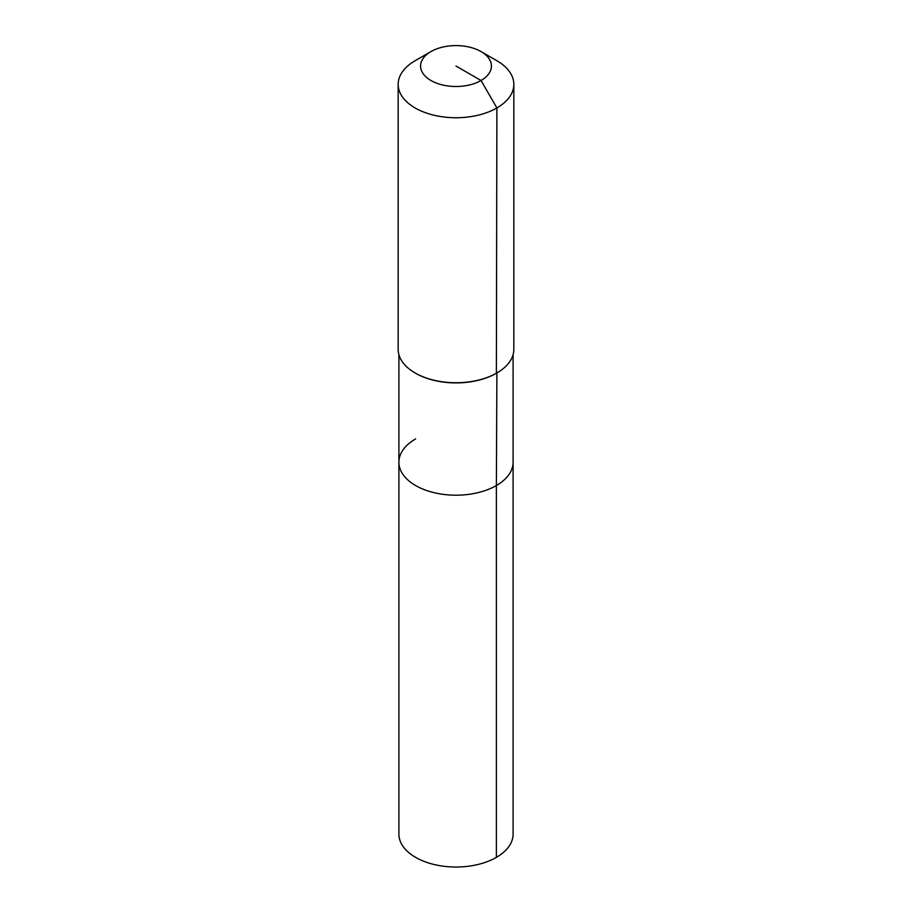 <?xml version="1.0" encoding="UTF-8"?>
<svg xmlns="http://www.w3.org/2000/svg" width="912" height="912" viewBox="0 0 912 912"><rect width="100%" height="100%" fill="white"/><g stroke="black" fill="none" stroke-linecap="round" stroke-linejoin="round"><path stroke-width="1.37" d="M513.103 354.62L513.103 834.058A57.103 32.969 180 0 1 496.379 857.371A57.103 32.969 180 0 1 434.146 864.519A57.103 32.969 180 0 1 398.897 834.058L398.897 462.224A57.103 32.969 180 0 1 415.621 438.911M481.046 51.585A35.42 20.452 180 0 1 481.046 80.507A35.42 20.452 180 0 1 430.954 80.507A35.42 20.452 180 0 1 430.954 51.585A35.42 20.452 180 0 1 481.046 51.585L496.892 60.739A57.832 33.391 180 0 1 513.832 84.349L513.832 349.353A57.832 33.391 180 0 1 496.892 372.962L496.379 485.537A57.103 32.969 180 0 0 513.103 462.224A57.103 32.969 180 0 1 496.379 485.537A57.103 32.969 180 0 1 434.146 492.685A57.103 32.969 180 0 1 398.897 462.224A57.103 32.969 180 0 0 434.146 492.685A57.103 32.969 180 0 0 496.379 485.537L496.379 857.371M513.832 84.349A57.832 33.391 180 0 1 496.892 107.958L496.379 373.259A57.103 32.969 180 0 1 415.621 373.259A57.103 32.969 180 0 1 415.37 373.111M496.379 373.259L496.892 372.962A57.832 33.391 180 0 1 415.108 372.962A57.832 33.391 180 0 1 398.168 349.353L398.168 84.349A57.832 33.391 180 0 1 415.108 60.739L430.954 51.585L415.108 60.739M456 66.052L481.046 80.507L496.892 107.958A57.832 33.391 180 0 1 433.873 115.197A57.832 33.391 180 0 1 398.168 84.349M398.897 354.62L398.897 462.224"/></g></svg>

